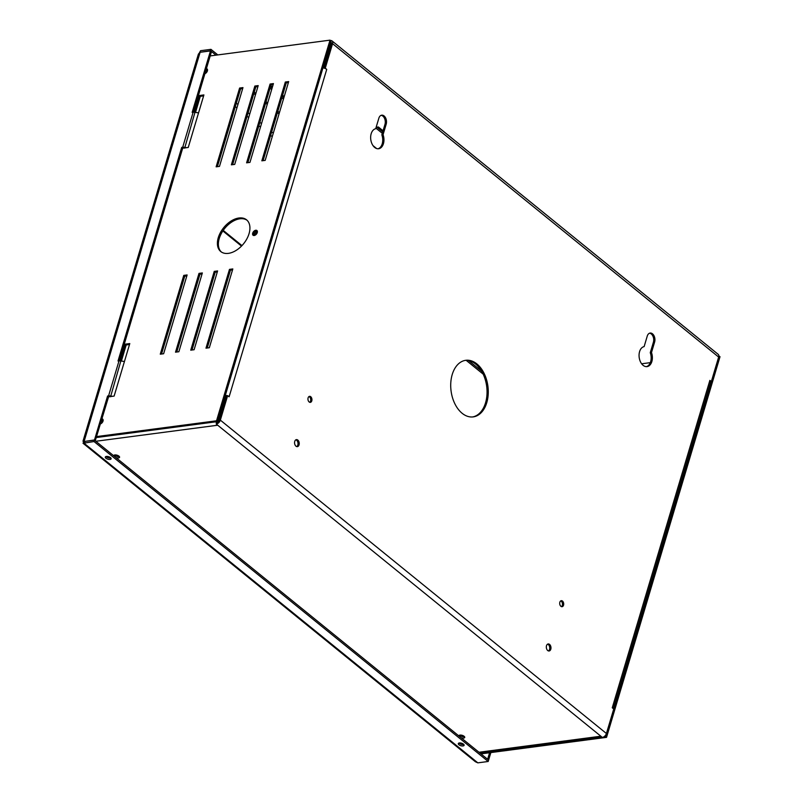 <?xml version="1.0" encoding="UTF-8"?>
<svg xmlns="http://www.w3.org/2000/svg" width="803" height="803" viewBox="0 0 803 803"><rect width="100%" height="100%" fill="white"/><g stroke="black" fill="none" stroke-linecap="round" stroke-linejoin="round"><path stroke-width="1.2" d="M106.006 456.526A3.031 1.305 -163.4 0 0 106.337 456.847A3.031 1.305 -163.4 0 0 110.824 457.961M105.926 458.242A3.031 1.305 16.6 0 1 105.303 457.078A3.031 1.305 16.6 0 1 107.411 456.455A3.031 1.305 16.6 0 1 110.493 457.64A3.031 1.305 16.6 0 1 111.115 458.814A3.031 1.305 16.6 0 1 109.007 459.436A3.031 1.305 16.6 0 1 105.926 458.242M458.995 743.046A3.031 1.305 -163.4 0 0 459.336 743.357A3.031 1.305 -163.4 0 0 463.823 744.481M458.914 744.762A3.031 1.305 16.6 0 1 458.292 743.588A3.031 1.305 16.6 0 1 460.4 742.966A3.031 1.305 16.6 0 1 463.482 744.16A3.031 1.305 16.6 0 1 464.114 745.325A3.031 1.305 16.6 0 1 461.996 745.947A3.031 1.305 16.6 0 1 458.914 744.762M95.246 440.797L108.576 396.812L114.126 396.09L129.785 343.564L125.208 344.166L120.229 360.858M193.423 112.219L211.45 51.713L210.476 50.92L200.118 52.285L198.411 54.052L82.99 441.228M119.296 360.848L182.693 148.194L188.243 147.461L203.902 94.935L199.335 95.537L194.356 112.229M108.576 396.812L107.592 396.02L94.493 439.964L95.477 440.767M94.493 439.964L84.315 441.479M107.592 396.02L108.576 395.889A4.045 1.736 -163.4 0 1 110.423 395.959L112.48 396.301M124.425 361.541L120.862 360.938A4.045 1.736 16.6 0 0 119.015 360.878L118.031 360.999L181.709 147.391L182.693 147.26A4.045 1.736 -163.4 0 1 184.539 147.33L186.597 147.672M198.542 112.912L194.978 112.31A4.045 1.736 16.6 0 0 193.132 112.249L192.158 112.38L210.476 50.92M181.709 147.391L182.693 148.194M184.78 148.103A2.429 1.044 -163.4 0 0 183.676 148.063M110.663 396.732A2.429 1.044 -163.4 0 0 109.549 396.692M200.228 51.894L200.589 50.709L210.948 49.344L210.527 50.74L215.967 55.156M210.948 49.344L217.814 54.915M200.348 52.255L210.527 50.74M200.589 50.709L199.475 52.657M84.114 441.801C82.609 441.208 82.619 441.048 84.134 441.329C82.619 441.048 82.609 441.208 84.114 441.801C82.839 443.236 82.689 443.607 83.663 442.905L84.084 441.509L94.443 440.144L488.615 760.09L488.194 761.485L94.021 441.54L94.443 440.144M83.803 442.443L84.084 441.509M83.663 442.905L477.835 762.85L475.416 761.756L83.07 443.286L94.021 441.54M477.835 762.85L488.194 761.485M489.589 752.742L487.682 759.116L488.435 759.939M490.854 752.582L488.666 759.909M294.751 441.389A3.543 2.309 82.5 0 0 295.092 445.033A3.543 2.309 82.5 0 0 297.361 446.639A3.543 2.309 82.5 0 0 299.047 444.872A3.543 2.309 82.5 0 0 298.706 441.228A3.543 2.309 82.5 0 0 296.437 439.612A3.543 2.309 82.5 0 0 294.751 441.389M296.739 446.588A3.543 2.309 82.5 0 0 297.823 445.033A3.543 2.309 82.5 0 0 295.845 439.823M546.502 645.722A3.543 2.309 82.5 0 0 546.843 649.366A3.543 2.309 82.5 0 0 549.111 650.982A3.543 2.309 82.5 0 0 550.798 649.205A3.543 2.309 82.5 0 0 550.456 645.572A3.543 2.309 82.5 0 0 548.188 643.956A3.543 2.309 82.5 0 0 546.502 645.722M548.489 650.932A3.543 2.309 82.5 0 0 549.573 649.366A3.543 2.309 82.5 0 0 547.596 644.167M253.688 233.974A3.031 1.897 -50.9 0 0 253.678 235.5A3.031 1.897 129.1 0 1 254.27 232.77A3.031 1.897 129.1 0 1 256.749 231.043A3.031 1.897 129.1 0 1 257.281 231.053A3.031 1.897 -50.9 0 0 253.688 233.974M254.541 235.44A3.031 1.897 129.1 0 1 254.661 234.767A3.031 1.897 129.1 0 1 257.402 231.916M115.903 457.559A3.031 1.305 -163.4 0 0 119.577 457.308A3.031 1.305 -163.4 0 0 118.954 456.144A3.031 1.305 -163.4 0 0 115.873 454.95A3.031 1.305 -163.4 0 0 113.765 455.572A3.031 1.305 -163.4 0 0 113.745 455.813M119.286 456.455A3.031 1.305 16.6 0 1 114.799 455.341A3.031 1.305 16.6 0 1 114.468 455.02M461.042 737.706A3.031 1.305 -163.4 0 0 464.726 737.455A3.031 1.305 -163.4 0 0 464.104 736.291A3.031 1.305 -163.4 0 0 461.022 735.096A3.031 1.305 -163.4 0 0 458.904 735.719A3.031 1.305 -163.4 0 0 458.884 735.96M464.435 736.612A3.031 1.305 16.6 0 1 459.948 735.488A3.031 1.305 16.6 0 1 459.617 735.167M311.785 400.848A3.031 1.977 -97.5 0 1 310.349 402.363A3.031 1.977 -97.5 0 1 308.402 400.988A3.031 1.977 -97.5 0 1 308.111 397.866A3.031 1.977 -97.5 0 1 309.556 396.341A3.031 1.977 -97.5 0 1 311.494 397.726A3.031 1.977 -97.5 0 1 311.785 400.848M308.964 396.572A3.031 1.977 -97.5 0 1 310.57 401.008A3.031 1.977 -97.5 0 1 309.717 402.293M563.535 605.191A3.031 1.977 -97.5 0 1 562.1 606.707A3.031 1.977 -97.5 0 1 560.153 605.321A3.031 1.977 -97.5 0 1 559.862 602.2A3.031 1.977 -97.5 0 1 561.307 600.684A3.031 1.977 -97.5 0 1 563.254 602.069A3.031 1.977 -97.5 0 1 563.535 605.191M560.715 600.915A3.031 1.977 -97.5 0 1 562.321 605.352A3.031 1.977 -97.5 0 1 561.468 606.636M486.779 402.624A28.537 18.569 -97.5 0 1 473.218 416.887A28.537 18.569 -97.5 0 1 454.93 403.909A28.537 18.569 -97.5 0 1 452.209 374.569A28.537 18.569 -97.5 0 1 465.77 360.306A28.537 18.569 -97.5 0 1 484.048 373.275A28.537 18.569 -97.5 0 1 486.779 402.624M465.158 360.396A28.537 18.569 -97.5 0 1 483.025 373.837A28.537 18.569 -97.5 0 1 485.554 402.785A28.537 18.569 -97.5 0 1 472.606 416.948M383.432 143.687A10.118 6.585 -97.5 0 1 378.625 148.746A10.118 6.585 -97.5 0 1 372.14 144.138A10.118 6.585 -97.5 0 1 371.177 133.74A10.118 6.585 -97.5 0 1 375.714 128.721L378.845 118.212A6.073 3.955 -97.5 0 1 381.726 115.18A6.073 3.955 -97.5 0 1 385.621 117.941A6.073 3.955 -97.5 0 1 386.193 124.184L383.061 134.693A10.118 6.585 -97.5 0 1 383.432 143.687M381.124 115.331A6.073 3.955 -97.5 0 1 384.978 124.345L381.847 134.854A10.118 6.585 -97.5 0 1 382.208 143.847A10.118 6.585 -97.5 0 1 378.002 148.776M381.847 134.854L383.061 134.693M651.845 361.551A10.118 6.585 -97.5 0 1 647.037 366.61A10.118 6.585 -97.5 0 1 640.553 362.012A10.118 6.585 -97.5 0 1 639.59 351.604A10.118 6.585 -97.5 0 1 644.126 346.595L647.258 336.086A6.073 3.955 -97.5 0 1 650.149 333.054A6.073 3.955 -97.5 0 1 654.033 335.815A6.073 3.955 -97.5 0 1 654.616 342.058L651.484 352.557A10.118 6.585 -97.5 0 1 651.845 361.551M649.547 333.205A6.073 3.955 -97.5 0 1 653.401 342.219L650.269 352.718A10.118 6.585 -97.5 0 1 650.631 361.711A10.118 6.585 -97.5 0 1 646.425 366.65M650.269 352.718L651.484 352.557M478.959 752.25L600.865 736.21L602.33 737.405A4.045 2.529 129.1 0 0 606.426 733.5L613.733 708.989L612.257 707.794L709.862 380.381A4.045 1.736 16.6 0 1 710.725 381.656L711.338 381.576L709.862 380.381M330.555 40.592L330.555 40.582A4.045 2.529 -50.9 0 1 332.061 40.943L718.153 354.314A4.045 2.529 129.1 0 1 718.645 357.054L711.338 381.576M322.967 67.853A4.045 1.736 16.6 0 1 324.643 68.275L325.255 68.195L332.562 43.683A4.045 2.529 -50.9 0 0 332.061 40.943M324.643 68.275A4.045 1.736 16.6 0 1 326.721 69.389L325.255 68.195M216.117 421.776A4.045 2.63 82.5 0 0 216.459 423.332L216.669 422.629A2.429 1.516 -50.9 0 0 219.119 420.29L226.426 395.769L227.65 395.608L229.116 396.802L326.721 69.389M216.459 423.332L216.248 424.024L600.865 736.21M283.881 97.675L282.265 96.37M272.097 88.109L270.481 86.804M382.72 131.923L376.868 127.165M283.459 99.08L281.843 97.775M271.675 89.514L270.059 88.21M270.822 85.66L272.438 86.965M282.606 95.226L284.222 96.531M372.993 145.594L376.617 148.545M382.298 133.318L375.894 128.119M376.145 127.265L378.374 126.974L383.061 130.779M324.111 68.104L331.338 43.844A2.429 1.516 -50.9 0 0 331.047 42.198A2.429 1.516 -50.9 0 0 330.675 42.007M216.248 424.024A4.045 2.529 -50.9 0 0 220.343 420.13L227.65 395.608M330.575 42.338L331.438 43.041A2.429 1.576 82.5 0 0 330.665 42.87A2.429 1.576 82.5 0 0 330.394 42.95M217.171 421.635A2.429 1.576 82.5 0 0 217.302 422.428M103.015 419.578A3.031 1.897 -50.9 0 0 101.72 419.798A3.031 1.897 129.1 0 1 102.483 419.567A3.031 1.897 129.1 0 1 103.015 419.578M101.078 421.966A3.031 1.897 129.1 0 1 103.135 420.441M227.038 395.688A4.045 1.736 -163.4 0 0 225.362 395.267M226.305 396.19A2.429 1.044 -163.4 0 0 225.141 395.989M207.405 69.399A3.031 1.897 -50.9 0 0 206.12 69.62A3.031 1.897 129.1 0 1 206.883 69.389A3.031 1.897 129.1 0 1 207.405 69.399M205.468 71.778A3.031 1.897 129.1 0 1 207.525 70.252M710.725 381.656A4.045 1.736 16.6 0 1 710.695 381.937L613.301 708.647M718.815 355.94L720.01 356.713L606.536 737.355L480.967 753.876M719.036 355.91L605.562 736.562L603.936 736.773M601.889 737.044L479.993 753.084M606.536 737.355L605.562 736.562M255.776 230.25A3.031 1.897 129.1 0 1 256.9 230.521A3.031 1.897 129.1 0 1 256.95 233.342A3.031 1.897 129.1 0 1 254.21 235.51A3.031 1.897 129.1 0 1 253.075 235.239A3.031 1.897 129.1 0 1 253.025 232.408A3.031 1.897 129.1 0 1 255.776 230.25M238.933 218.004A20.436 12.788 129.1 0 1 246.541 219.811A20.436 12.788 129.1 0 1 246.882 238.832A20.436 12.788 129.1 0 1 228.393 253.367A20.436 12.788 129.1 0 1 220.775 251.56A20.436 12.788 129.1 0 1 220.444 232.539A20.436 12.788 129.1 0 1 238.933 218.004M221.287 251.931A20.436 12.788 129.1 0 1 221.658 232.9A20.436 12.788 129.1 0 1 239.916 218.797A20.436 12.788 129.1 0 1 247.013 220.233M102.031 418.775A3.031 1.897 129.1 0 1 102.633 419.046A3.031 1.897 129.1 0 1 102.844 421.555A3.031 1.897 129.1 0 1 100.505 423.884M206.421 68.596A3.031 1.897 129.1 0 1 207.023 68.867A3.031 1.897 129.1 0 1 207.234 71.377A3.031 1.897 129.1 0 1 204.906 73.695M203.611 95.898L200.308 96.33L195.52 112.4M129.494 344.527L126.191 344.959L121.404 361.029M242.687 88.571L240.599 88.842L217.402 166.673M202.065 273.903L199.987 274.184L176.78 352.005M217.302 271.906L215.214 272.177L192.017 350.008M257.914 86.563L255.836 86.834L232.629 164.665M273.15 84.556L271.073 84.827L247.866 162.658M186.838 275.911L184.75 276.182L161.544 354.013M288.387 82.548L286.3 82.829L263.103 160.65M232.539 269.898L230.451 270.169L207.254 348M210.205 55.919L330.013 40.15L330.987 40.943L217.513 421.595L96.44 437.525M242.968 87.607L239.615 88.049L216.127 166.833L219.48 166.392L242.968 87.607M202.356 272.95L199.003 273.381L175.516 352.176L178.868 351.734L202.356 272.95M217.593 270.942L214.24 271.384L190.753 350.168L194.105 349.727L217.593 270.942M258.205 85.6L254.852 86.041L231.364 164.826L234.717 164.394L258.205 85.6M273.442 83.592L270.089 84.034L246.601 162.828L249.954 162.387L273.442 83.592M187.119 274.947L183.767 275.389L160.279 354.183L163.631 353.742L187.119 274.947M288.678 81.585L285.326 82.026L261.838 160.821L265.181 160.379L288.678 81.585M209.332 347.729L232.82 268.935L229.467 269.376L205.98 348.171L209.332 347.729M330.013 40.15L216.529 420.792L96.731 436.561M217.513 421.595L216.529 420.792M230.451 270.169L229.467 269.376M286.3 82.829L285.326 82.026M184.75 276.182L183.767 275.389M271.073 84.827L270.089 84.034M255.836 86.834L254.852 86.041M215.214 272.177L214.24 271.384M199.987 274.184L199.003 273.381M240.599 88.842L239.615 88.049M126.191 344.959L125.208 344.166M200.308 96.33L199.335 95.537M253.838 93.519L255.454 94.834M265.622 103.085L267.238 104.4M277.406 112.651L279.022 113.966M254.26 92.124L255.866 93.429M266.044 101.69L267.66 102.995M277.828 111.256L279.444 112.561M481.549 371.076L468.661 360.617M483.175 374.138L466.202 360.356M119.015 360.878L108.576 395.889M193.132 112.249L182.693 147.26M84.134 441.329L200.118 52.285M194.978 112.31L184.73 147.923M120.862 360.938L110.613 396.552M217.723 425.219L95.818 441.269M650.31 362.645L641.637 363.789M330.274 43.352L331.448 43.201M718.645 357.054L332.562 43.683M220.343 420.13L606.426 733.5M653.401 342.219L654.616 342.058M384.978 124.345L386.193 124.184M645.983 366.62L646.847 366.509M273.301 133.168L271.685 131.863M261.517 123.602L259.901 122.297M249.723 114.036L248.117 112.731M237.939 104.47L236.333 103.165M241.964 245.608L223.224 230.401M272.257 136.661L270.641 135.346M260.473 127.095L258.857 125.78M248.689 117.529L247.073 116.214M236.905 107.963L235.289 106.648M84.917 441.991L84.014 441.53L85.018 441.64M601.618 736.833L479.722 752.873M222.853 230.953L241.492 246.089"/></g></svg>
